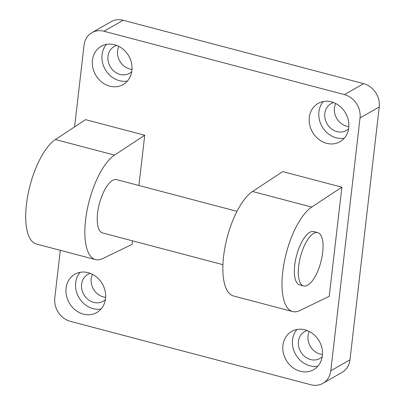 <?xml version="1.0" encoding="UTF-8"?>
<svg xmlns="http://www.w3.org/2000/svg" width="405" height="405" viewBox="0 0 405 405"><rect width="100%" height="100%" fill="white"/><g stroke="black" fill="none" stroke-linecap="round" stroke-linejoin="round"><path stroke-width="0.61" d="M292.683 311.567L233.543 295.979A55.146 21.06 104.8 0 1 224.831 248.068A55.146 21.06 104.8 0 1 252.538 191.494L282.725 171.604L341.866 187.196L329.235 296.339L299.705 310.6A55.146 21.06 -75.2 0 1 292.683 311.567A55.146 21.06 -75.2 0 1 283.971 263.655A55.146 21.06 -75.2 0 1 311.683 207.082L341.866 187.196M132.506 240.833L132.096 244.377L102.566 258.638A55.146 21.06 -75.2 0 1 95.545 259.61L36.404 244.023A55.146 21.06 104.8 0 1 27.692 196.106A55.146 21.06 104.8 0 1 55.399 139.533L85.587 119.647L144.727 135.235L138.91 185.49M83.4 314.118A22.057 19.086 60.2 0 1 66.466 295.67A22.057 19.086 60.2 0 1 74.844 274.241A22.057 19.086 60.2 0 1 102.364 283.92A22.057 19.086 60.2 0 1 96.749 312.544A22.057 19.086 60.2 0 1 83.4 314.118M326.627 143.314A22.057 19.086 60.2 0 1 309.693 124.872A22.057 19.086 60.2 0 1 318.072 103.442A22.057 19.086 60.2 0 1 345.592 113.116A22.057 19.086 60.2 0 1 339.977 141.74A22.057 19.086 60.2 0 1 326.627 143.314M109.775 86.159A22.057 19.086 60.2 0 1 92.841 67.716A22.057 19.086 60.2 0 1 101.22 46.286A22.057 19.086 60.2 0 1 128.739 55.961A22.057 19.086 60.2 0 1 123.125 84.584A22.057 19.086 60.2 0 1 109.775 86.159M300.252 371.269A22.057 19.086 60.2 0 1 283.318 352.826A22.057 19.086 60.2 0 1 291.696 331.396A22.057 19.086 60.2 0 1 319.216 341.076A22.057 19.086 60.2 0 1 313.602 369.699A22.057 19.086 60.2 0 1 300.252 371.269M74.591 126.892L84.037 45.208A19.855 17.177 60.2 0 1 91.925 32.653A19.855 17.177 60.2 0 1 103.938 31.236L344.447 94.623A19.855 17.177 60.2 0 1 360.035 117.951L330.784 370.777A19.855 17.177 60.2 0 1 322.896 383.332A19.855 17.177 60.2 0 1 310.883 384.75L70.374 321.357A19.855 17.177 60.2 0 1 54.786 298.034L60.31 250.32M303.654 285.945L299.71 284.907A27.575 10.53 -75.2 0 1 296.556 255.56A27.575 10.53 -75.2 0 1 313.769 231.579L317.712 232.617A27.575 10.53 -75.2 0 1 321.96 257.155A27.575 10.53 -75.2 0 1 307.684 285.186A27.575 10.53 -75.2 0 1 303.654 285.945A27.575 10.53 -75.2 0 1 300.5 256.598A27.575 10.53 -75.2 0 1 317.712 232.617M95.545 259.61A55.146 21.06 -75.2 0 1 86.832 211.699A55.146 21.06 -75.2 0 1 114.544 155.12L144.727 135.235M222.932 264.667L102.576 232.946A27.575 10.53 -75.2 0 1 99.417 203.599A27.575 10.53 -75.2 0 1 116.63 179.618L236.986 211.339M90.401 273.385A15.441 13.36 -119.8 0 0 87.733 274.494A15.441 13.36 -119.8 0 0 81.871 289.494A15.441 13.36 -119.8 0 0 93.722 302.408A15.441 13.36 -119.8 0 0 103.067 301.305A15.441 13.36 -119.8 0 0 105.376 299.573M92.467 274.317A15.441 13.36 -119.8 0 0 103.326 296.916A15.441 13.36 -119.8 0 0 105.619 297.316M80.119 272.317A22.057 19.086 -119.8 0 0 76.945 293.266A22.057 19.086 -119.8 0 0 93.003 308.625A22.057 19.086 -119.8 0 0 101.078 308.975M333.629 102.586A15.441 13.36 -119.8 0 0 330.961 103.695A15.441 13.36 -119.8 0 0 325.099 118.695A15.441 13.36 -119.8 0 0 336.95 131.605A15.441 13.36 -119.8 0 0 346.295 130.506A15.441 13.36 -119.8 0 0 348.604 128.77M335.694 103.518A15.441 13.36 -119.8 0 0 346.553 126.112A15.441 13.36 -119.8 0 0 348.847 126.517M323.347 101.518A22.057 19.086 -119.8 0 0 320.173 122.467A22.057 19.086 -119.8 0 0 336.231 137.821A22.057 19.086 -119.8 0 0 344.306 138.171M116.772 45.431A15.441 13.36 -119.8 0 0 114.109 46.54A15.441 13.36 -119.8 0 0 108.246 61.54A15.441 13.36 -119.8 0 0 120.098 74.449A15.441 13.36 -119.8 0 0 129.443 73.351A15.441 13.36 -119.8 0 0 131.746 71.614M118.842 46.362A15.441 13.36 -119.8 0 0 129.701 68.956A15.441 13.36 -119.8 0 0 131.995 69.361M106.495 44.363A22.057 19.086 -119.8 0 0 103.321 65.311A22.057 19.086 -119.8 0 0 119.379 80.666A22.057 19.086 -119.8 0 0 127.453 81.015M307.253 330.541A15.441 13.36 -119.8 0 0 304.585 331.649A15.441 13.36 -119.8 0 0 298.723 346.65A15.441 13.36 -119.8 0 0 310.574 359.564A15.441 13.36 -119.8 0 0 319.92 358.46A15.441 13.36 -119.8 0 0 322.228 356.729M309.319 331.472A15.441 13.36 -119.8 0 0 320.178 354.071A15.441 13.36 -119.8 0 0 322.471 354.471M296.971 329.473A22.057 19.086 -119.8 0 0 293.797 350.421A22.057 19.086 -119.8 0 0 309.855 365.781A22.057 19.086 -119.8 0 0 317.93 366.13M103.938 31.236L123.145 20.25L363.655 83.643L344.447 94.623M123.145 20.25A19.855 17.177 -119.8 0 0 111.132 21.667L91.925 32.653M322.896 383.332L342.103 372.347A19.855 17.177 -119.8 0 0 349.986 359.792L330.784 370.777M360.035 117.951L379.242 106.966L349.986 359.792M379.242 106.966A19.855 17.177 -119.8 0 0 363.655 83.643M252.538 191.494L311.683 207.082M55.399 139.533L114.544 155.12"/></g></svg>
